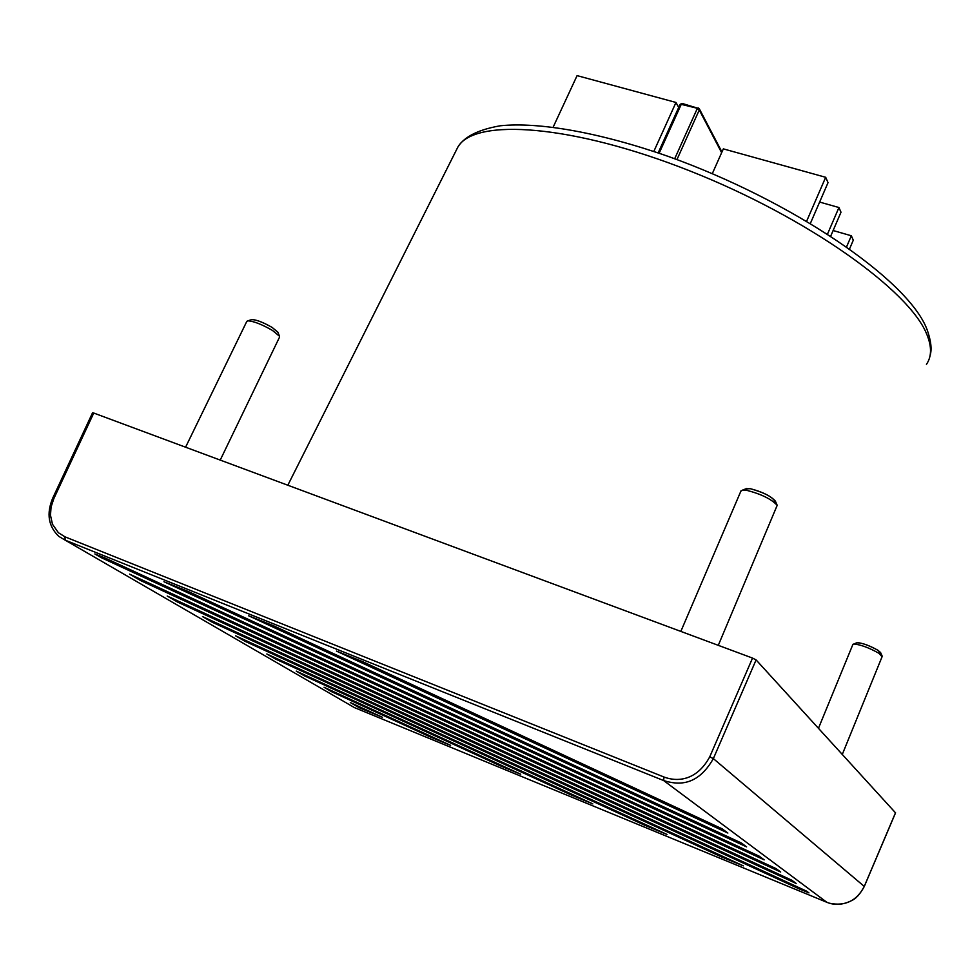 <?xml version="1.0" encoding="UTF-8"?>
<svg xmlns="http://www.w3.org/2000/svg" width="980" height="980" viewBox="0 0 980 980"><rect width="100%" height="100%" fill="white"/><g stroke="black" fill="none" stroke-linecap="round" stroke-linejoin="round"><path stroke-width="1.47" d="M721.635 152.696L699.267 109.981L697.221 108.694L698.115 107.776L699.267 109.981L676.96 159.581M682.399 103.66L680.108 104.774M382.396 717.262L359.121 707.67L350.301 702.55L382.396 717.262M331.791 691.782L324.025 687.262L450.604 745.339L430.637 737.119L331.791 691.782L332.147 690.986M500.192 765.76L304.449 675.869L296.23 671.092L520.711 774.212L500.192 765.76L500.547 764.951M592.814 803.894L571.707 795.209L275.527 659.038L266.817 653.979L592.814 803.894M645.269 825.491L244.853 641.202L235.617 635.836L666.988 834.433L645.269 825.491L645.649 824.609M720.974 856.667L212.293 622.263L202.48 616.555L743.33 865.867L720.974 856.667L721.354 855.736M798.896 888.75L177.662 602.112L167.2 596.036L806.626 891.163L808.953 892.89L798.896 888.75L799.288 887.782M796.164 883.458L140.74 580.638L129.581 574.145L791.779 880.212L796.164 883.458M101.308 557.694L94.852 553.945L105.571 558.257L776.001 868.574L780.68 872.016L101.308 557.694L101.785 556.726M764.192 859.852L163.954 581.728L188.197 591.479L759.218 856.189L764.192 859.852M746.625 846.892L248.675 615.795L273.8 625.902L741.321 842.971L746.625 846.892M727.87 833.049L336.483 651.1L362.539 661.586L722.187 828.86L727.87 833.049M359.525 706.776L359.121 707.67M430.992 736.348L430.637 737.119M304.829 675.048L304.449 675.869M275.527 659.038L275.931 658.168M572.075 794.364L571.707 795.209M245.294 640.283L244.853 641.202M212.758 621.296L212.293 622.263M178.152 601.083L177.662 602.112M141.267 579.548L140.74 580.638M895.5 812.812L756.095 659.92L713.354 758.606C697.282 786.83 677.609 784.931 663.632 780.558L65.17 540.152L58.8 536.366C48.363 526.358 46.317 513.667 52.651 498.293L92.561 412.776L93.749 413.046L53.827 498.612L51.07 507.003L50.47 515.235L52.479 524.276L58.408 532.74L64.962 536.82L65.17 540.152L354.368 707.572L826.777 902.262C834.752 905.569 843.168 904.944 851.988 900.412C856.275 898.452 860.354 893.785 864.25 886.41L713.354 758.606L709.74 756.842L752.542 658.082L93.749 413.046M349.505 704.755L354.466 707.621M826.838 902.286L663.632 780.558L664.024 777.042C676.8 781.893 696.486 781.244 709.74 756.842M756.095 659.92L752.542 658.082M849.574 248.871L853.286 240.198L851.338 235.764L846.61 246.776M833.123 230.533L851.338 235.764M830.746 236.058L840.999 212.219L838.941 207.527L827.549 233.987M819.611 202.064L838.941 207.527M810.411 223.342L828.027 182.66L825.675 177.294L723.338 148.874L712.301 173.656M806.675 221.125L825.675 177.294M718.291 645.342L777.189 505.337C771.505 499.139 761.362 494.128 746.785 490.331L742.681 490.049L740.88 491.188M775.266 502.115C773.22 497.289 764.89 492.805 750.276 488.677L745.596 488.947L750.276 488.677C762.293 491.801 770.648 495.929 775.339 501.062L777.189 505.337M220.231 460.086L279.508 337.194L279.447 336.201L272.464 330.432C261.844 324.343 253.636 321.146 247.867 320.827L246.776 321.428M279.447 336.201L277.94 332.22L272.171 327.455C263.424 322.432 256.674 319.799 251.897 319.541L251.223 319.75C255.192 319.235 262.175 321.808 272.171 327.455L278.05 332.526M842.31 754.38L882.073 656.735L878.95 653.293C869.089 647.755 860.71 644.656 853.825 643.983L852.821 644.62M882.147 656.086L880.604 652.582L877.958 650.279C869.836 645.71 862.939 643.149 857.255 642.611L856.508 642.917M880.542 653.121L877.958 650.279C868.243 644.975 861.089 642.513 856.532 642.868M653.832 151.422L675.98 102.459L678.699 107.481M675.98 102.459L577.085 75.619L553.222 127.02M926.455 364.34C931.613 356.843 931.858 347.19 927.215 335.356L926.847 334.474C909.759 290.57 807.055 217.168 690.03 170.986C573.006 124.558 474.688 117.624 457.93 146.951L455.749 151.275M699.291 108.756L681.235 104.358L659.148 153.223M681.872 103.5L680.218 104.309M674.693 158.748L697.221 108.694M664.024 777.042L64.962 536.82M864.225 886.496L895.536 812.702M53.827 498.612L52.651 498.293M930.081 355.556C932.054 349.309 931.012 340.526 926.945 329.219M721.929 152.023L699.255 108.67L682.141 103.439L680.071 104.419L658.168 152.892M926.713 328.668C907.174 278.982 791.46 200.532 668.703 156.579C600.397 132.631 539.061 121.753 500.229 125.783C473.757 130.426 462.879 139.099 457.93 146.951L287.826 485.235M895.561 812.8L864.287 886.459C856.753 900.853 845.189 906.439 829.582 903.254M680.831 631.414L741.101 490.649M746.883 488.457L742.681 490.049M185.588 447.199L246.85 321.293M251.897 319.541L247.867 320.827M818.471 728.275L852.955 644.289M857.255 642.611L853.825 643.983"/></g></svg>
